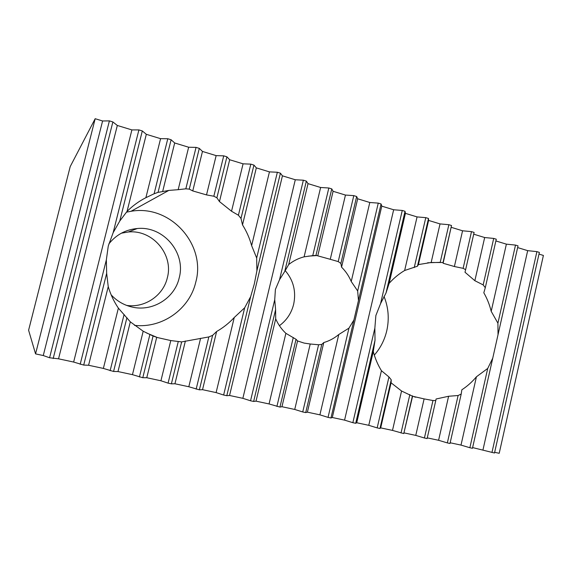 <?xml version="1.0" encoding="UTF-8"?>
<svg xmlns="http://www.w3.org/2000/svg" width="572" height="572" viewBox="0 0 572 572"><rect width="100%" height="100%" fill="white"/><g stroke="black" fill="none" stroke-linecap="round" stroke-linejoin="round"><path stroke-width="0.86" d="M121.393 233.183L128.264 231.996C152.76 229.429 173.845 254.704 167.317 277.856C163.306 295.467 144.916 308.144 126.648 305.412M108.83 243.937C116.159 234.742 125.64 229.594 137.28 228.514C163.606 225.783 186.193 253.031 179.186 277.949C174.617 298.441 151.988 312.383 131.224 306.835C123.388 304.84 116.702 300.851 111.161 294.859M146.318 134.313L160.582 138.667L145.881 197.69L154.104 193.772L167.782 138.739L171.114 139.761L174.689 142.971L188.653 147.233L178.164 189.682L185.828 188.817L196.046 147.383L199.306 148.384L202.474 151.444L216.152 155.62L206.513 194.902L213.835 196.225L223.723 155.849L226.912 156.821L229.679 159.745L243.071 163.828L231.531 211.24L238.402 215.229L250.815 164.135L253.939 165.094L256.327 167.875L269.448 171.879L251.63 245.61L256.671 258.029L256.899 270.785L254.318 283.941L250.679 296.582L244.673 307.779L234.255 317.503L216.109 392.592L202.531 389.682L199.385 389.832L188.81 386.743L174.939 383.769L171.385 383.841L168.082 383.133L160.925 380.766L146.768 377.727L142.793 377.72L132.454 374.66L117.989 371.557L113.571 371.464L103.368 368.425L88.581 365.258L83.705 365.072L73.645 362.055L131.896 129.915L138.903 129.908L113.156 232.682L119.755 221.049L142.306 130.945L146.318 134.313L127.041 211.433L119.755 221.049M113.156 232.682L108.272 246.01L106.349 259.852L106.664 273.344L108.237 286.651C110.518 294.358 113.9 301.523 118.375 308.136L130.316 321.857L143.186 331.224L153.067 336.014L157.443 337.559L170.785 340.562L181.646 341.906L208.837 336.929L212.612 335.356L216.638 331.503C223.23 327.72 229.1 323.058 234.255 317.503M126.362 212.176L131.067 211.275C170.599 204.254 206.349 244.823 195.767 282.168C189.704 308.873 162.448 328.578 134.484 325.354M412.598 396.253L401.558 391.012L391.091 382.818L391.227 379.801L388.953 376.962L381.424 370.685C377.813 364.814 375.096 358.437 373.287 351.537L375.017 340.311L374.853 328.178L375.868 315.515L380.58 303.575L386.028 292.964L405.026 211.297L405.419 213.356L389.146 283.34C393.75 278.164 398.92 273.888 404.647 270.499L417.474 266.202L428.499 218.475L428.607 220.427L418.404 264.586L431.152 262.498L443.035 262.519L451.522 225.518L443.114 263.263L454.39 266.523L463.127 268.332L465.622 269.677L464.993 272.236L474.86 280.702L483.176 284.906L485.285 287.73L483.812 292.778C487.122 298.541 489.582 304.726 491.205 311.34L497.919 323.18L498.026 334.713L492.742 358.179L487.723 368.439L476.426 376.784C472.143 381.917 467.281 386.257 461.833 389.811L461.211 394.015L458.101 395.517L448.605 396.26L436.093 398.999L435.785 400.55L432.968 400.522L424.109 398.898L412.598 396.253L403.775 433.583L392.492 430.409L380.687 427.877L379.98 428.492L377.177 427.892L368.768 425.318L356.728 422.744L355.712 423.294L352.852 422.687L344.573 420.134L332.296 417.503L330.959 417.996L328.042 417.374L319.898 414.843L307.378 412.162L305.713 412.591L302.731 411.954L318.597 344.759L321.786 344.43L305.713 412.591M384.019 296.41C388.474 307.493 389.389 318.954 386.758 330.802C384.57 340.018 380.423 348.119 374.317 355.105M358.465 300.579L357.672 290.969L378.264 203.117L381.088 203.975L330.959 417.996M321.786 344.43L323.788 342.549C329.293 340.941 334.291 338.259 338.774 334.52L348.963 328.135L353.918 319.991M318.597 344.759L310.217 344.001L294.73 409.452L302.731 411.954M279.522 279.737L284.742 271.443L306.349 181.124L303.353 180.201L279.522 279.737L275.404 289.425L274.732 299.749L275.604 309.659L275.697 318.861C278.156 324.446 281.553 329.265 285.878 333.319L296.046 339.296L297.569 340.948L304.104 343.086L310.217 344.001M279.415 325.683C286.665 320.334 291.413 313.206 293.65 304.283C296.303 291.534 293.479 280.294 285.171 270.57M35.564 353.889L95.174 118.711L70.213 166.574L28.6 330.23L35.564 353.889L43.265 355.541L49.578 357.765L58.537 358.816L73.645 362.055M106.349 259.852L80.18 364.314M106.664 273.344L83.705 365.072M138.903 129.908L142.306 130.945M108.237 286.651L88.581 365.258M118.375 308.136L103.368 368.425M145.881 197.69C138.91 201.251 132.625 205.834 127.041 211.433M167.782 138.739L160.582 138.667M124.103 314.471L110.124 370.72M126.927 317.682L113.571 371.464M154.104 193.772L158.051 192.356L171.114 139.761M174.689 142.971L162.634 191.577L158.051 192.356M130.316 321.857L117.989 371.557M143.186 331.224L132.454 374.66M178.164 189.682L168.826 190.412L162.634 191.577M196.046 147.383L188.653 147.233M149.878 334.577L139.418 376.991M153.067 336.014L142.793 377.72M185.828 188.817L189.268 189.117L199.306 148.384M202.474 151.444L192.757 190.926L189.268 189.117M156.714 337.323L146.768 377.727M170.785 340.562L160.925 380.766M206.513 194.902L192.757 190.926M223.723 155.849L216.152 155.62M178.199 341.806L168.082 383.133M181.646 341.906L171.385 383.841M213.835 196.225L216.888 197.798L226.912 156.821M229.679 159.745L219.462 201.566L216.888 197.798M185.392 340.991L174.939 383.769M200.6 338.288L188.81 386.743M231.531 211.24L219.462 201.566M250.815 164.135L243.071 163.828M208.837 336.929L196.153 389.139M212.612 335.356L199.385 389.832M238.402 215.229L240.998 218.425L253.939 165.094M256.327 167.875L242.507 224.875L240.998 218.425M216.638 331.503L202.531 389.682M251.63 245.61C249.614 238.259 246.568 231.345 242.507 224.875M269.448 171.879L277.356 172.251L256.671 258.029M244.673 307.779L223.631 395.023L216.109 392.592M223.631 395.023L226.798 395.702L229.551 395.474L242.857 398.327L250.543 400.786L253.646 401.451L256.02 401.151L269.055 403.946L279.944 407.078L296.046 339.296M250.679 296.582L226.798 395.702M277.356 172.251L280.416 173.187L256.899 270.785M280.416 173.187L282.439 175.84L229.551 395.474M374.853 328.178L352.852 422.687M405.026 211.297L402.259 210.453L380.58 303.575M402.259 210.453L393.658 209.767L344.573 420.134M375.017 340.311L355.712 423.294M389.146 283.34L386.028 292.964M373.287 351.537L356.728 422.744M381.424 370.685L368.768 425.318M428.499 218.475L425.782 217.646L417.067 216.91L404.647 270.499M417.067 216.91L405.419 213.356M425.782 217.646L414.242 267.574M388.953 376.962L377.177 427.892M391.227 379.801L379.98 428.492M418.404 264.586L417.474 266.202M391.091 382.818L380.687 427.877M401.558 391.012L392.492 430.409M451.522 225.518L448.863 224.703L440.032 223.909L431.152 262.498M440.032 223.909L428.607 220.427M448.863 224.703L440.218 262.333M409.852 394.566L401.022 432.997M412.448 395.795L403.775 433.583M443.114 263.263L443.035 262.519M424.109 398.898L415.765 435.399L404.182 432.911M465.622 269.677L474.109 232.425L471.5 231.631L462.562 230.788L454.39 266.523M462.562 230.788L451.351 227.363M471.5 231.631L463.127 268.332M432.968 400.522L424.417 438.002L415.765 435.399M435.785 400.55L427.112 438.581L424.417 438.002M448.605 396.26L438.595 440.29L427.277 437.866M485.285 287.73L496.274 239.203L493.707 238.424L484.67 237.53L474.86 280.702M484.67 237.53L473.709 234.184M493.707 238.424L483.176 284.906M458.101 395.517L447.354 442.914L438.595 440.29M461.211 394.015L450.007 443.486L447.354 442.914M476.426 376.784L461.003 445.095L450.164 442.771M498.026 334.713L518.025 245.86L515.508 245.088L506.377 244.151L491.205 311.34M506.377 244.151L495.881 240.948M515.508 245.088L497.919 323.18M487.723 368.439L469.869 447.733L461.003 445.095M492.742 358.179L472.465 448.291L469.869 447.733M284.742 271.443L288.681 264.55C293.35 260.853 298.491 258.279 304.104 256.835L320.62 187.487L308.022 183.641L288.681 264.55M306.349 181.124L308.022 183.641M333.097 191.291L317.775 255.841L330.251 259.302L345.452 195.059L333.097 191.291L331.767 188.896L328.828 187.995L312.748 255.634L304.104 256.835M328.828 187.995L320.62 187.487M331.767 188.896L315.966 255.412L312.748 255.634M297.569 340.948L281.96 406.713L279.944 407.078M340.891 263.427L338.224 261.59L353.789 195.631L356.671 196.511L340.891 263.427L341.563 267.16L357.679 198.791L356.671 196.511M378.264 203.117L369.791 202.488L351.229 281.495C348.92 276.026 345.702 271.25 341.563 267.16M369.791 202.488L357.679 198.791M357.672 290.969L351.229 281.495M538.988 254.097L543.4 255.441L499.213 453.289L494.658 452.309M491.956 452.466L536.901 251.63L539.367 252.388L494.508 453.01L472.622 447.583M294.73 409.452L281.96 406.713M95.174 118.711L102.595 120.978L43.265 355.541M102.595 120.978L109.395 120.885L49.578 357.765M109.395 120.885L112.87 121.943L53.182 358.537M112.87 121.943L117.324 125.468L58.537 358.816M117.324 125.468L131.896 129.915M282.439 175.84L295.295 179.758L242.857 398.327M303.353 180.201L295.295 179.758M274.732 299.749L250.543 400.786M275.604 309.659L253.646 401.451M275.697 318.861L256.02 401.151M285.878 333.319L269.055 403.946M293.286 337.509L276.905 406.427M317.775 255.841L315.966 255.412M330.251 259.302L338.224 261.59M345.452 195.059L353.789 195.631M323.788 342.549L307.378 412.162M338.774 334.52L319.898 414.843M348.963 328.135L328.042 417.374M381.088 203.975L381.781 206.142L332.296 417.503M393.658 209.767L381.781 206.142M536.901 251.63L527.677 250.65L482.99 449.806M527.677 250.65L517.631 247.583M131.224 306.835L130.659 306.692M157.443 337.559L146.554 332.975M415.708 397.225L414.028 396.725M308.401 256.142L316.917 255.548M440.447 262.348L427.599 262.777M168.826 190.412L131.067 211.275M137.28 228.514L128.264 231.996"/></g></svg>
